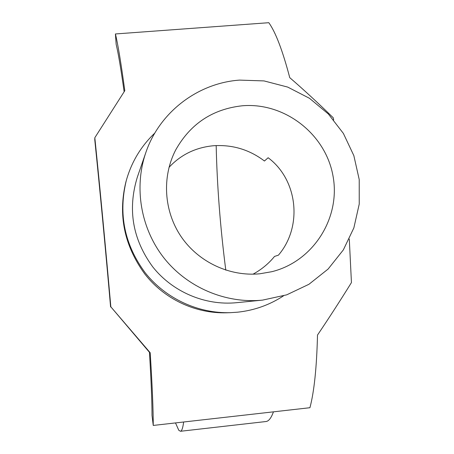 <?xml version="1.0" encoding="UTF-8"?>
<svg xmlns="http://www.w3.org/2000/svg" width="454" height="454" viewBox="0 0 454 454"><rect width="100%" height="100%" fill="white"/><g stroke="black" fill="none" stroke-linecap="round" stroke-linejoin="round"><path stroke-width="0.68" d="M253.031 274.176C261.566 269.494 268.728 263.581 274.517 256.436L278.438 255.148C302.926 226.574 297.796 179.812 268.127 157.737L264.444 161.017C249.325 149.553 232.272 144.468 213.278 145.757C195.6 147.482 180.84 154.689 169.002 167.373M273.444 411.84C271.271 417.862 268.836 421.085 266.146 421.511L265.681 421.562M183.649 421.999C182.866 427.918 181.821 431.005 180.516 431.272L178.808 430.313L175.494 422.918M145.819 152.618L137.341 177.139C127.455 209.402 132.591 239.32 152.754 266.895C172.622 291.967 205.089 305.769 236.489 302.699L262.571 300.111L286.712 294.839L308.924 284.295L328.106 269.057L343.326 249.927L353.865 227.885L359.239 204.039L359.222 179.557L353.848 155.637L343.389 133.436L328.367 114.011L309.503 98.308L287.705 87.089L264.012 80.914L239.576 80.108C197.791 83.031 159.405 112.286 145.819 152.618C133.788 187.576 140.729 228.453 163.996 258.02C187.36 287.507 225.513 303.737 262.304 300.139M230.587 312.664L226.614 312.795C194.902 313.731 163.843 298.63 144.73 273.893C124.214 245.557 117.921 214.969 125.854 182.122L126.28 180.567C118.199 214.055 124.515 244.808 145.235 272.831C165.659 298.573 198.165 313.669 230.587 312.664L237.692 312.182C254.314 310.388 269.568 304.963 283.449 295.894M154.854 133.033C141.018 146.177 131.495 162.021 126.28 180.567M259.819 273.785C229.645 276.747 198.46 262.111 181.123 236.642C163.832 211.138 161.76 176.856 175.658 150.019C190.368 123.817 212.568 109.073 242.26 105.782C284.55 102.139 325.558 133.947 332.986 175.88C340.897 217.733 313.362 261.532 271.753 271.713L259.819 273.785M110.589 306.944C105.884 252.844 99.852 189.142 94.761 139.696L94.824 137.721C99.993 188.092 106.037 251.879 110.833 306.825L150.2 352.747C152.249 385.463 153.265 409.695 153.248 425.438L152.016 415.41C152.005 401.325 151.148 380.287 149.451 352.315L110.833 306.825M124.135 91.742C120.951 68.94 118.29 53.141 116.156 44.339L115.407 33.959C117.87 43.896 121.002 62.817 124.805 90.721L94.824 137.721M225.791 270.136C220.275 227.363 217.074 185.845 216.178 145.564M333.679 119.924L333.247 117.779C318.089 102.962 303.59 89.591 289.754 77.657C282.592 50.485 275.612 32.166 268.802 22.7L115.407 33.959M153.248 425.438L309.929 407.715C314.174 391.74 316.699 367.519 317.505 335.052C328.514 318.765 339.825 301.274 351.441 282.587L349.291 239.054M149.451 352.315L150.2 352.747M180.516 431.272L266.146 421.511"/></g></svg>
